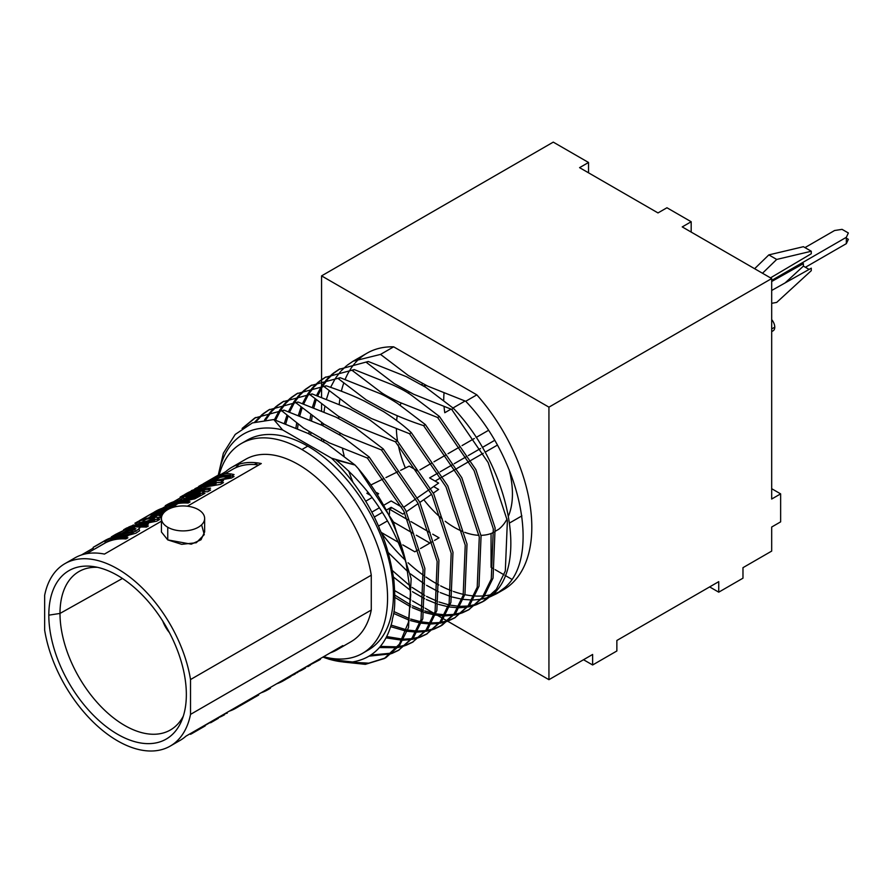<?xml version="1.0" encoding="UTF-8"?>
<svg xmlns="http://www.w3.org/2000/svg" width="893" height="893" viewBox="0 0 893 893"><rect width="100%" height="100%" fill="white"/><g stroke="black" fill="none" stroke-linecap="round" stroke-linejoin="round"><path stroke-width="1.34" d="M187.396 506.197L261.292 463.545A105.329 60.813 -120 0 0 231.633 467.396L245.675 459.292A105.329 60.813 60 0 1 319.694 480.445A105.329 60.813 60 0 1 371.276 575.192L371.276 610.031L190.522 714.389L190.522 679.551A105.329 60.813 -120 0 0 117.586 568.863A105.329 60.813 -120 0 0 44.65 595.341L44.65 630.179A105.329 60.813 -120 0 0 117.586 740.866A105.329 60.813 -120 0 0 190.522 714.389L371.276 610.031A105.329 60.813 60 0 1 351.005 641.721L336.962 649.836A105.329 60.813 -120 0 0 342.8 645.617L185.967 736.156A105.329 60.813 60 0 1 180.129 740.375L170.25 746.079A105.329 60.813 -120 0 0 190.522 714.389L190.522 679.551A105.329 60.813 -120 0 0 138.94 584.803A105.329 60.813 -120 0 0 64.921 563.65A105.329 60.813 -120 0 0 44.65 595.341L44.65 630.179A105.329 60.813 -120 0 0 96.232 724.926A105.329 60.813 -120 0 0 170.25 746.079M186.347 694.564A97.248 56.147 60 0 1 117.586 734.269A97.248 56.147 60 0 1 48.814 615.165A97.248 56.147 60 0 1 117.586 575.46A97.248 56.147 60 0 1 186.347 694.564A97.248 56.147 -120 0 0 93.051 566.519A97.248 56.147 -120 0 0 48.814 615.165L59.998 613.435L122.441 578.463L59.998 613.435A91.466 52.81 60 0 1 97.437 567.312A91.466 52.81 -120 0 0 79.432 571.286A91.466 52.81 -120 0 0 59.998 613.435A91.466 52.81 -120 0 0 100.239 705.816A91.466 52.81 -120 0 0 170.887 729.693A91.466 52.81 -120 0 0 183.333 716.086A91.466 52.81 60 0 1 110.732 715.65A91.466 52.81 60 0 1 59.998 613.435L48.814 615.165A97.248 56.147 -120 0 0 105.106 725.752A97.248 56.147 -120 0 0 181.826 720.283A97.248 56.147 -120 0 0 186.347 694.564M229.401 478.168A105.329 60.813 60 0 1 229.814 477.264M229.892 477.085A105.329 60.813 60 0 1 230.349 476.148M235.785 467.72A105.329 60.813 60 0 1 239.123 464.159M371.276 575.192L190.522 679.551L371.276 575.192M204.642 531.893L201.014 539.763L191.281 544.172L167.75 539.897L161.421 531.994L167.75 539.897L181.681 544.328L196.304 542.732L204.274 534.628L201.606 524.805M64.921 563.65L74.8 557.946A105.329 60.813 60 0 1 104.47 554.084L161.421 521.199M231.633 467.396A105.329 60.813 -120 0 0 225.795 471.616L221.163 474.283M211.139 480.077L206.897 482.521M204.91 483.671L202.064 485.312M200.054 486.473L197.878 487.734M195.857 488.895L193.011 490.536M191.024 491.686L188.378 493.215M186.403 494.354L173.51 501.799M171.523 502.949L162.269 508.296M160.282 509.434L157.637 510.963M155.65 512.113L151.375 514.58M139.464 521.456L135.714 523.622M133.347 524.995L131.851 525.854M129.865 526.993L127.107 528.589M125.098 529.75L116.123 534.929M114.114 536.09L111.357 537.686M109.37 538.836L105.084 541.303M93.185 548.179L81.375 555M465.019 401.046L453.03 407.967M450.976 409.15L444.781 412.722A82.078 47.385 60 0 1 444.067 406.784M443.743 400.019A82.078 47.385 60 0 1 444.011 393.344M521.892 515.875L509.624 522.952L521.892 515.875M495.582 531.067L498.785 529.214A82.078 47.385 -120 0 0 507.079 518.956M508.497 515.908A82.078 47.385 -120 0 0 509.144 469.751M426.452 385.53A82.078 47.385 -120 0 0 423.461 385.843M409.295 392.183A82.078 47.385 -120 0 0 408.201 393.166M401.113 403.078A82.078 47.385 -120 0 0 400.209 405.132M397.24 415.758A82.078 47.385 -120 0 0 396.637 420.503M396.392 429.098A82.078 47.385 -120 0 0 397.552 441.097M398.233 444.859A82.078 47.385 -120 0 0 405.389 467.999M423.795 499.689A82.078 47.385 -120 0 0 442.225 518.9M445.194 521.266A82.078 47.385 -120 0 0 462.496 531.447M464.728 532.317A82.078 47.385 -120 0 0 479.005 535.309M480.959 535.331A82.078 47.385 -120 0 0 491.797 533.244L493.796 532.094M330.388 652.783A105.329 60.813 -120 0 0 336.962 649.836M167.75 527.25A21.611 12.48 0 0 0 198.313 527.25A21.611 12.48 0 0 0 198.313 509.602A21.611 12.48 0 0 0 167.75 509.602A21.611 12.48 0 0 0 167.75 527.25A21.611 12.48 0 0 0 191.303 529.951A21.611 12.48 0 0 0 204.642 518.42A21.611 12.48 0 0 0 198.313 509.602A21.611 12.48 0 0 0 174.76 506.889A21.611 12.48 0 0 0 161.421 518.42A21.611 12.48 0 0 0 167.75 527.25L167.75 539.897L167.75 527.25M161.421 518.42L161.421 531.927M110.33 540.778L112.306 539.64M114.951 538.111L116.525 537.206M126.192 531.625L128.179 530.475M130.825 528.946L132.398 528.042M134.731 526.691L137.02 525.374M142.065 522.461L143.572 521.59M156.61 514.067L158.597 512.917M161.242 511.388L162.805 510.483M172.483 504.902L174.459 503.752M187.351 496.307L189.338 495.168M191.984 493.639L193.558 492.735M196.56 490.994L198.179 490.056M203.269 487.12L216.106 483.738A103.142 59.552 60 0 0 202.052 487.143M205.87 485.625L207.857 484.475M225.125 473.681L232.716 469.294A103.142 59.552 60 0 1 258.78 464.985M215.76 480.713L231.399 478.056L234.044 476.527L231.521 476.047M225.237 475.813L221.196 476.561M329.093 659.291L352.445 661.992A128.246 74.041 -120 0 1 322.942 657.081A128.246 74.041 -120 0 0 352.445 661.992C373.218 658.487 386.479 644.779 392.228 620.836C392.25 616.036 396.659 613.848 393.858 579.803C387.551 540.689 378.721 528.623 379.324 527.975C367.804 501.006 351.864 477.744 331.504 458.165L282.635 429.946L273.805 419.554L252.429 422.914L235.239 434.411L223.373 453.209L217.591 478.023L215.693 479.139M214.51 479.809L218.439 477.945L213.092 481.037M210.781 482.231L208.917 483.124M206.25 484.575L205.267 485.156M201.416 487.366L206.796 484.341M209.877 482.89L211.864 482.075M204.486 487.154L220.493 484.352L223.473 482.633A103.142 59.552 -120 0 0 201.773 487.154M198.201 489.219L199.429 488.504A103.142 59.552 60 0 1 199.686 488.359M200.322 488.348L198.603 489.152M195.031 491.05L193.602 491.887M194.027 491.809L204.207 490.603A103.142 59.552 -120 0 0 198.48 491.306M193.1 492.791A103.142 59.552 -120 0 0 191.783 493.304M189.796 494.443A103.142 59.552 60 0 1 196.493 492.456M204.408 491.697A103.142 59.552 60 0 1 207.6 491.797L210.581 490.078L208.08 489.576M197.364 490.179L194.83 491.206L196.616 490.29M199.44 489.018L201.104 488.348M188.736 500.102L194.819 498.83L204.955 493.327A103.142 59.552 -120 0 0 201.762 493.215M198.592 493.338A103.142 59.552 -120 0 0 187.15 495.972M182.63 498.216A103.142 59.552 -120 0 0 182.116 498.517L181.714 498.752M178.689 500.482L180.922 499.198A103.142 59.552 60 0 1 182.708 498.227M185.9 496.832A103.142 59.552 60 0 1 189.584 495.648L186.771 497.267M184.672 498.484L182.596 500.348M173.209 506.342L178.12 503.507A103.142 59.552 60 0 1 188.099 503.06L190.075 501.911A103.142 59.552 -120 0 0 173.387 504.132M171.411 505.271A103.142 59.552 60 0 1 175.184 504.121L171.088 506.476M169.101 507.626L166.455 509.155M160.171 511.767A103.142 59.552 60 0 1 165.752 510.204M169.313 508.776A103.142 59.552 -120 0 0 168.866 508.854L171.233 507.492M165.194 511.376A103.142 59.552 -120 0 0 157.525 513.296M152.156 515.797L152.245 515.752A103.142 59.552 -120 0 0 152.156 515.797A103.142 59.552 -120 0 0 151.375 516.266L148.316 518.04L151.375 515.92M146.329 519.179L143.148 521.021L146.329 519.179M142.433 521.892A103.142 59.552 -120 0 0 137.611 524.202L140.257 522.673A103.142 59.552 60 0 1 140.804 522.36M143.338 520.965L146.463 519.157M148.45 518.007L151.955 515.987A103.142 59.552 60 0 1 152.547 515.696M155.538 514.435A103.142 59.552 60 0 1 159.311 513.274L151.91 517.549M154.042 517.415L162.258 512.671A103.142 59.552 60 0 1 164.1 512.403M161.745 516.288L159.601 517.527M159.121 517.84A103.142 59.552 60 0 1 161.443 517.895M142.813 523.901L156.688 521.188L159.668 519.469A103.142 59.552 -120 0 0 155.393 519.38M137.611 524.202A103.142 59.552 -120 0 0 137.053 524.526M137.165 524.504A103.142 59.552 60 0 1 154.422 520.519L140.435 524.068M136.986 525.374L133.113 527.082M130.635 528.31L125.187 531.391M121.169 533.69L124.384 531.837A103.142 59.552 60 0 1 134.519 527.93M139.118 527.205A103.142 59.552 60 0 1 146.441 527.104L148.428 525.966A103.142 59.552 -120 0 0 136.618 526.758M131.941 528.109A103.142 59.552 -120 0 0 128.592 529.516L131.26 528.209M134.173 526.926L138.761 525.184M136.037 528.823L133.347 527.93A105.329 60.813 -120 0 0 126.058 529.404L118.244 533.032L114.706 535.13L116.804 534.751A105.329 60.813 60 0 1 124.094 533.277L130.746 531.882L135.334 528.868A103.142 59.552 -120 0 0 128.045 530.52L121.258 533.679M119.919 534.427L115.666 536.883M119.182 534.84L117.742 535.677M114.594 537.508L111.324 539.383L114.817 538.155A103.142 59.552 60 0 1 119.472 536.927M126.683 535.767L135.859 533.21L139.609 530.699L139.007 529.114M86.554 553.671L93.977 549.396A103.142 59.552 60 0 1 95.763 548.436L105.675 542.71A103.142 59.552 60 0 1 125.946 538.937L127.922 537.798A103.142 59.552 -120 0 0 105.876 542.52A103.142 59.552 -120 0 0 105.084 542.989L94.77 548.949L105.084 542.989L105.084 540.633M223.272 476.873L230.539 477.197L213.996 480.892L219.879 477.498M199.786 494.365A103.142 59.552 60 0 1 200.244 494.365L193.971 497.993L188.814 499.22A103.142 59.552 -120 0 0 187.262 499.354L185.733 499.12L186.726 498.339M188.702 497.2L192.508 495.001A103.142 59.552 60 0 1 196.605 494.488M136.037 530.822L130.746 533.88L124.094 535.354A103.142 59.552 -120 0 0 121.448 535.778M116.804 537.006L114.605 537.686L115.599 536.983M116.715 536.336L119.997 534.472M121.638 533.612L126.058 531.67A103.142 59.552 60 0 1 133.347 530.007L135.066 529.995M139.464 520.786L151.375 513.732A105.329 60.813 60 0 1 168.855 508.999M151.375 513.91L151.375 515.685M139.464 522.204L139.464 521.099M93.185 549.854L93.185 547.331L105.084 540.455A105.329 60.813 60 0 1 127.922 535.856L125.946 536.994A105.329 60.813 -120 0 0 105.675 540.287L95.763 546.014A105.329 60.813 -120 0 0 93.185 547.331L105.084 540.455M234.044 474.585L231.399 476.103C221.084 476.46 211.708 479.016 203.28 483.772L216.497 476.136C221.375 473.435 227.224 472.91 234.044 474.585M213.996 478.637L230.539 475.221L219.946 475.199L213.996 478.637M200.635 485.301A105.329 60.813 60 0 1 223.473 480.691L220.493 482.41C211.206 482.767 202.655 484.888 194.83 488.772L210.581 488.136L207.6 489.855A105.329 60.813 -120 0 0 184.762 494.454L186.749 493.316A105.329 60.813 60 0 1 204.207 488.583L191.37 490.637L216.106 481.707A105.329 60.813 -120 0 0 198.648 486.439L200.635 485.301M182.116 495.983A105.329 60.813 60 0 1 204.955 491.373L194.819 496.876L186.827 498.339A105.329 60.813 -120 0 0 184.773 498.484L182.462 497.736L189.584 493.461A105.329 60.813 -120 0 0 180.129 497.133L182.116 495.983M193.971 496.006L200.244 492.389A105.329 60.813 -120 0 0 192.508 492.88L186.224 496.508L185.733 497.01L187.262 497.289A105.329 60.813 60 0 1 188.814 497.189L193.971 496.006M172.74 507.447A105.329 60.813 -120 0 0 154.02 512.214L155.996 511.064A105.329 60.813 60 0 1 165.931 507.28L175.184 501.933A105.329 60.813 -120 0 0 165.261 505.717L167.237 504.578A105.329 60.813 60 0 1 190.075 499.968L188.099 501.107A105.329 60.813 -120 0 0 178.12 501.397L168.866 506.744A105.329 60.813 60 0 1 177.461 506.364M161.845 515.964A105.329 60.813 -120 0 0 159.054 515.853L163.218 513.453M166.857 510.149A105.329 60.813 -120 0 0 162.258 510.562L153.663 515.518A105.329 60.813 -120 0 0 150.716 516.065L159.311 511.097A105.329 60.813 -120 0 0 151.955 513.564L142.043 519.291A105.329 60.813 -120 0 0 139.464 520.608L151.375 513.732M136.83 522.137A105.329 60.813 60 0 1 159.668 517.527L156.688 519.246L128.592 527.116A105.329 60.813 60 0 1 148.428 524.012L146.441 525.162A105.329 60.813 -120 0 0 123.602 529.772L126.572 528.053L154.422 518.52A105.329 60.813 -120 0 0 134.843 523.276L136.83 522.137M135.334 526.781L139.007 527.104L139.844 527.919L135.859 531.268L122.107 534.416A105.329 60.813 -120 0 0 114.817 535.9L111.324 536.916L115.666 534.349L128.045 528.265A105.329 60.813 60 0 1 135.334 526.781M303.352 668.388L319.236 660.072M320.453 659.347L312.662 663.008M310.362 665.185L307.851 666.636M319.236 660.061L320.074 659.57M310.742 664.124L305.272 667.283M296.208 672.507A105.329 60.813 -120 0 0 302.783 669.56A105.329 60.813 -120 0 0 303.419 669.192L305.495 667.986A105.329 60.813 60 0 1 304.859 668.366L302.783 669.56M304.212 668.723A105.329 60.813 60 0 1 298.284 671.313M291.743 675.097L295.371 673.813L288.182 677.151M281.63 680.924A105.329 60.813 -120 0 0 288.205 677.977A105.329 60.813 -120 0 0 288.841 677.608L290.917 676.403A105.329 60.813 60 0 1 290.281 676.782L288.205 677.977M289.645 677.14A105.329 60.813 60 0 1 283.717 679.729M286.028 678.39L294.913 674.115M297.749 672.462L293.886 673.847M286.061 679.205A105.329 60.813 60 0 1 285.425 679.584L283.338 680.79A105.329 60.813 -120 0 0 283.985 680.41L286.061 679.205M284.778 679.953A105.329 60.813 60 0 1 278.85 682.531M276.774 683.737A105.329 60.813 -120 0 0 283.338 680.79M270.445 688.224A105.329 60.813 60 0 1 269.809 688.603L267.721 689.809A105.329 60.813 -120 0 0 268.358 689.429L270.445 688.224M269.161 688.961A105.329 60.813 60 0 1 263.234 691.55M249.348 699.565A105.329 60.813 -120 0 0 255.923 696.618A105.329 60.813 -120 0 0 256.559 696.239L258.646 695.033A105.329 60.813 60 0 1 258.01 695.413L255.923 696.618M257.363 695.781A105.329 60.813 60 0 1 251.435 698.359M261.158 692.756A105.329 60.813 -120 0 0 267.721 689.809M253.791 697.846A105.329 60.813 60 0 1 253.143 698.214L240.652 705.437A105.329 60.813 -120 0 0 241.289 705.057L253.791 697.846M252.507 698.583A105.329 60.813 60 0 1 246.58 701.172M244.492 702.367A105.329 60.813 -120 0 0 249.538 700.257L239.123 706.263A105.329 60.813 -120 0 0 240.652 705.437M238.509 706.664A105.329 60.813 60 0 1 237.873 707.033L235.797 708.238A105.329 60.813 -120 0 0 236.433 707.859L238.509 706.664M237.237 707.401A105.329 60.813 60 0 1 231.309 709.98M222.19 715.248L224.176 714.869A105.329 60.813 60 0 1 219.499 716.8M217.423 717.994A105.329 60.813 -120 0 0 223.998 715.047A105.329 60.813 -120 0 0 224.634 714.679L223.998 715.047M227.235 713.172L224.645 713.831M229.222 711.185A105.329 60.813 -120 0 0 235.797 708.238M200.758 727.616A105.329 60.813 -120 0 0 202.052 727.159L215.939 719.144A105.329 60.813 60 0 1 214.644 719.602M210.614 722.783L211.429 722.303M217.68 718.698L218.35 718.307M212.567 720.807A105.329 60.813 -120 0 0 213.862 720.35L204.14 725.953A105.329 60.813 60 0 1 202.845 726.411M205.2 725.897A105.329 60.813 60 0 1 204.564 726.277L192.062 733.488A105.329 60.813 -120 0 0 192.698 733.108L205.2 725.897M203.917 726.634A105.329 60.813 60 0 1 197.989 729.224M195.902 730.418A105.329 60.813 -120 0 0 200.947 728.308L190.533 734.314A105.329 60.813 -120 0 0 192.062 733.488M162.76 621.07A23.006 13.283 -120 0 0 169.436 632.646A23.006 13.283 60 0 1 162.76 621.07M374.334 517.025L382.394 512.37M387.071 509.669L391.167 507.313L402.944 514.111L404.696 512.895M406.404 511.711L418.158 503.585M419.866 502.413L431.609 494.287M433.317 493.103L438.619 489.442L433.618 486.551M435.103 481.07L441.109 477.599L435.103 481.07M442.895 476.572L455.162 469.495L442.895 476.572M456.937 468.468L469.205 461.38L456.937 468.468M470.991 460.353L483.247 453.276L470.991 460.353M485.033 452.249L497.301 445.161L485.033 452.249M842.077 229.356L834.575 230.517L842.077 229.356L848.35 232.973L846.341 237.304L771.686 280.413L846.341 237.304L846.341 243.644L805.397 267.286L846.341 243.644L848.35 239.313L846.341 238.152M368.374 492.545L366.867 493.282L370.64 495.459M371.856 512.124L379.413 507.76M384.37 504.902L391.167 500.973L401.761 507.09M404.038 507.012L415.77 498.908M417.466 497.725L429.187 489.621M430.895 488.438L438.619 483.102L429.611 477.9L438.385 472.832L429.611 477.9M440.171 471.805L452.438 464.728L440.171 471.805M454.213 463.701L466.481 456.613L454.213 463.701M468.267 455.586L480.523 448.509L468.267 455.586M482.309 447.482L494.577 440.394L482.309 447.482M834.575 230.517L804.973 247.607L834.575 230.517M488.371 430.404L476.103 437.481L488.371 430.404M474.317 438.508L462.061 445.585L474.317 438.508M460.275 446.623L448.007 453.7L460.275 446.623M446.232 454.727L433.965 461.815L446.232 454.727M432.179 462.842L419.911 469.919L432.179 462.842M417.857 471.113L409.217 466.124L400.611 470.354M398.747 471.27L385.932 477.576M384.068 478.492L371.242 484.799M376.701 492.623L378.643 493.751L377.772 494.253M372.169 497.49L365.728 501.207M247.182 440.149A121.158 69.944 60 0 0 244.314 441.968A121.158 69.944 60 0 1 307.761 446.143L301.89 449.536A121.158 69.944 -120 0 1 381.043 556.294A121.158 69.944 -120 0 1 362.469 653.375A121.158 69.944 -120 0 1 323.612 656.69A121.158 69.944 -120 0 0 386.859 584.859A121.158 69.944 -120 0 0 301.89 449.536A121.158 69.944 -120 0 0 219.187 474.897A121.158 69.944 -120 0 1 241.311 443.531L247.182 440.149A121.158 69.944 60 0 1 307.761 446.143L301.89 449.536A121.158 69.944 -120 0 0 241.311 443.531M254.293 464.527A96.489 55.712 60 0 1 257.675 462.931M365.326 651.566A121.158 69.944 60 0 0 387.674 555.58A121.158 69.944 60 0 0 307.761 446.143A121.158 69.944 60 0 1 386.903 552.912A121.158 69.944 60 0 1 368.329 649.992L362.469 653.375M343.191 662.014L365.337 664.347L384.303 658.543L399.405 644.143L408.447 622.276L410.747 594.559L406.092 562.992A136.54 78.83 60 0 0 358.35 468.702L355.034 465.041L327.363 444.022L308.018 433.418L273.805 419.554L282.635 429.946A128.246 74.041 -120 0 0 218.472 475.176A128.246 74.041 -120 0 1 282.635 429.946L331.504 458.165L355.034 465.041L336.103 459.984C369.01 487.198 392.34 521.534 406.092 562.992A136.54 78.83 -120 0 0 358.35 468.702L393.221 521.612L411.16 578.72L408.514 627.578L399.539 645.438L386.077 657.516M490.145 596.792L496.553 593.733L504.634 587.75C541.013 557.533 521.367 459.214 465.722 401.281L476.84 394.851L465.722 401.281L427.669 386.111L408.324 375.506L380.552 354.398L393.668 346.83L476.84 394.851A136.54 78.83 60 0 1 503.529 589.715L496.497 593.767M476.203 604.807L482.633 601.77L496.318 589.391L505.315 571.018L507.38 520.809L488.136 462.541L451.668 409.385L453.454 408.358L451.668 409.385L413.615 394.226L394.271 383.61L366.51 362.513L368.284 361.486L406.337 376.645L425.682 387.261L453.454 408.358C509.099 466.302 528.756 564.622 492.367 594.838L484.642 600.621M439.412 416.462L437.626 417.5L399.573 402.33C389.962 397.865 383.521 394.326 380.228 391.726L352.456 370.628L354.242 369.59L392.295 384.749C400.79 388.578 407.241 392.116 411.64 395.365L439.412 416.462L475.88 469.629L495.113 527.897L493.048 578.095L484.051 596.468L468.579 609.886L482.265 597.495L491.262 579.122L493.327 528.924L474.094 470.656L437.626 417.5L439.412 416.462M425.358 424.577L423.583 425.604C411.617 421.809 398.937 416.752 385.53 410.445L366.175 399.83L338.414 378.732L340.2 377.706L378.252 392.864C383.153 394.751 389.594 398.289 397.597 403.48L425.358 424.577L461.826 477.733L481.07 536.001L479.005 586.21L470.008 604.583L454.537 618.001L468.222 605.61L477.219 587.237L479.284 537.028L460.051 478.76L423.583 425.604L425.358 424.577M434.065 629.13L440.495 626.105L454.169 613.725L463.166 595.352L465.242 545.154L445.998 486.875L409.53 433.719L411.316 432.681L409.53 433.719L371.477 418.549L352.132 407.945L324.36 386.848L326.146 385.809C340.557 390.598 353.237 395.655 364.199 400.979L383.543 411.584C395.108 418.984 404.373 426.017 411.316 432.681L447.784 485.848L467.017 544.116L464.952 594.314L455.955 612.687L442.281 625.067M397.273 440.796L395.487 441.823L357.434 426.664L338.09 416.049L310.317 394.952L312.103 393.925L350.156 409.083L369.501 419.699L397.273 440.796L433.741 493.952L452.974 552.231L450.909 602.429L441.912 620.802L426.441 634.22L440.126 621.829L449.123 603.456L451.188 553.247L431.955 494.979L395.487 441.823L397.273 440.796M383.22 448.9L381.445 449.938L343.381 434.768L324.036 424.164L296.275 403.067L298.05 402.029L336.103 417.198L355.459 427.803L383.22 448.9L419.688 502.067L438.921 560.335L436.856 610.533L427.87 628.906L412.399 642.324L426.084 629.945L435.081 611.571L437.146 561.362L417.913 503.094L381.445 449.938L383.22 448.9M369.177 457.015L367.391 458.042L329.338 442.883L303.676 428.171L282.221 411.171L284.007 410.144L322.06 425.302L341.405 435.918L369.177 457.015L405.645 510.171L424.878 568.439L422.813 618.648L413.816 637.022L398.345 650.439L412.041 638.048L421.027 619.675L423.092 569.477L403.859 511.198L367.391 458.042L369.177 457.015M385.184 658.018L368.764 663.153L349.855 662.159M244.247 427.021L255.677 417.477M254.784 417.991L284.007 410.144L254.784 417.98L242.103 428.461M399.238 649.914L392.719 652.794M391.726 653.118L370.785 655.105M255.967 421.708L263.122 414.162M263.926 413.492L269.731 409.374M268.826 409.876L298.05 402.029L268.826 409.876L262.955 413.861M262.14 414.519L254.672 422.121M369.133 656.143L390.933 653.821M391.927 653.464L398.356 650.428M413.28 641.799L406.761 644.679M405.768 645.014L398.568 646.699M397.474 646.856L380.362 646.387M265.79 419.788L271.271 412.041M271.974 411.215L277.176 406.058M277.969 405.377L283.773 401.258M282.869 401.772L312.103 393.925L282.869 401.772L276.997 405.757M276.194 406.415L270.914 411.439M270.199 412.242L264.551 419.933M379.38 647.548L396.782 647.726M397.865 647.548L404.987 645.706M405.969 645.349L412.41 642.324M441.376 625.58L434.858 628.46M433.864 628.795L426.664 630.48M425.559 630.637L417.623 631.05M416.417 631.016L407.677 630.034M406.337 629.777L391.134 625.111M285.749 423.862L288.015 416.272M289.633 412.053L294.177 403.078M294.802 402.084L299.367 395.822M300.07 394.996L305.272 389.839M306.065 389.158L311.869 385.039M310.965 385.553L340.2 377.706L310.965 385.542L305.093 389.538M304.279 390.185L299.01 395.219M298.284 396.023L293.641 402.14M293.016 403.111L288.472 411.651M286.943 415.357L284.376 423.338M390.676 626.663L405.891 631.061M407.208 631.284L415.848 632.077M417.042 632.088L424.878 631.507M425.961 631.329L433.083 629.487M455.419 617.465L448.911 620.356M447.906 620.68L440.707 622.365M439.613 622.521L431.676 622.946M430.471 622.901L421.719 621.93M420.391 621.673L410.702 619.061M409.217 618.548L393.902 611.571M297.503 428.618L298.095 424.231M299.802 415.758L302.057 408.168M303.676 403.949L308.23 394.963M308.844 393.969L313.41 387.718M314.124 386.892L319.314 381.724M320.118 381.054L325.912 376.935M325.019 377.438L354.242 369.59L325.019 377.438L319.136 381.423M318.332 382.081L313.052 387.104M312.338 387.919L307.683 394.025M307.058 394.996L302.515 403.547M300.986 407.253L298.418 415.234M296.666 423.17L295.929 427.948M393.634 613.424L408.927 620.088M410.389 620.568L419.944 622.957M421.262 623.18L429.89 623.973M431.085 623.984L438.921 623.392M440.015 623.225L447.125 621.383M448.107 621.026L454.548 617.989M469.472 609.361L462.954 612.241M461.96 612.576L454.749 614.261M453.655 614.417L445.719 614.83M444.513 614.797L435.773 613.815M434.433 613.558L424.755 610.957M423.271 610.432L412.41 605.8M410.735 604.941L394.896 595.162M310.786 434.724L310.797 432.77M311.557 420.514L312.148 416.127M313.845 407.643L316.111 400.053M317.729 395.833L322.273 386.859M322.886 385.865L327.452 379.603M328.166 378.777L333.357 373.62M334.161 372.939L339.965 368.82M339.061 369.322L368.284 361.486L339.061 369.334L333.189 373.319M332.375 373.966L327.106 379M326.38 379.804L321.737 385.921M321.112 386.892L316.557 395.432M315.039 399.138L312.461 407.119M310.708 415.055L309.971 419.844M309.056 431.687L309.011 433.886M394.896 597.45L410.635 606.827M412.287 607.631L422.969 611.984M424.432 612.464L433.987 614.842M435.304 615.065L443.944 615.857M445.138 615.869L452.974 615.288M454.057 615.11L461.168 613.268M462.15 612.911L468.591 609.886M275.591 420.168L280.134 411.182M280.748 410.188L285.313 403.937M286.028 403.111L291.218 397.943M292.022 397.273L297.815 393.154M296.923 393.657L326.146 385.809L296.923 393.657L291.051 397.642M290.236 398.3L284.967 403.323M284.242 404.138L279.598 410.244M278.962 411.215L274.419 419.766M386.033 637.881L401.794 640.192M402.989 640.203L410.836 639.622M411.919 639.444L419.029 637.602M420.011 637.245L426.452 634.209M427.334 633.684L420.815 636.575M419.822 636.899L412.611 638.584M411.517 638.741L403.58 639.165M402.375 639.12L386.725 636.553M483.604 601.19L477.141 604.003M476.159 604.327L468.992 605.912M467.899 606.057L459.973 606.336M458.768 606.28L450.027 605.119M448.688 604.84L438.965 601.971M437.481 601.413L426.53 596.401M424.834 595.486L412.153 587.427M410.133 585.953L392.462 570.627M388.12 552.421L408.056 571.911M410.378 573.831L424.688 584.156M426.575 585.339L438.642 591.836M440.271 592.572L450.887 596.591M452.349 597.037L461.871 599.192M463.188 599.393L471.828 600.007M473.022 600.007L480.88 599.292M481.974 599.103L489.118 597.171M499.901 591.59A136.54 78.83 60 0 1 493.115 594.113A136.54 78.83 -120 0 0 476.84 394.851L393.668 346.83L380.552 354.398L353.103 361.219L347.232 365.204M492.076 594.403A136.54 78.83 60 0 1 484.553 595.776A136.54 78.83 -120 0 0 492.076 594.403M483.403 595.888A136.54 78.83 60 0 1 475.165 596.022A136.54 78.83 -120 0 0 483.403 595.888M473.904 595.944A136.54 78.83 60 0 1 464.84 594.671A136.54 78.83 -120 0 0 473.904 595.944M463.467 594.37A136.54 78.83 60 0 1 453.443 591.456A136.54 78.83 -120 0 0 463.467 594.37M451.903 590.887A136.54 78.83 60 0 1 440.673 585.897A136.54 78.83 -120 0 0 451.903 590.887M438.932 584.993A136.54 78.83 60 0 1 425.994 577.09A136.54 78.83 -120 0 0 438.932 584.993M423.941 575.65A136.54 78.83 60 0 1 408.056 562.735A136.54 78.83 -120 0 0 423.941 575.65M405.109 559.967A136.54 78.83 60 0 1 381.289 532.741A136.54 78.83 -120 0 0 405.109 559.967M352.969 482.265A136.54 78.83 60 0 1 348.728 470.957A136.54 78.83 -120 0 0 352.969 482.265M344.151 455.787A136.54 78.83 60 0 1 342.488 448.799A136.54 78.83 -120 0 0 344.151 455.787M340.054 435.07A136.54 78.83 60 0 1 339.798 433.083A136.54 78.83 -120 0 0 340.054 435.07M338.737 418.437A136.54 78.83 60 0 1 338.704 416.439A136.54 78.83 -120 0 0 338.737 418.437M339.262 404.127A136.54 78.83 60 0 1 339.798 399.584A136.54 78.83 -120 0 0 339.262 404.127M341.372 391.212A136.54 78.83 60 0 1 343.649 383.365A136.54 78.83 -120 0 0 341.372 391.212M345.156 379.38A136.54 78.83 60 0 1 349.543 370.662A136.54 78.83 -120 0 0 345.156 379.38M350.145 369.68A136.54 78.83 60 0 1 354.644 363.551A136.54 78.83 -120 0 0 350.145 369.68M355.347 362.748A136.54 78.83 60 0 1 366.99 353.204A136.54 78.83 60 0 1 393.668 346.83A136.54 78.83 -120 0 0 355.347 362.748M346.428 365.862L341.148 370.885M340.434 371.7L335.779 377.806M335.154 378.777L330.611 387.328M329.082 391.034L326.514 399.015M324.762 406.951L324.025 411.729M323.099 423.572L323.054 425.782M323.634 440.216L323.768 441.734M393.5 577.068L410.523 590.429M412.443 591.702L424.677 598.723M426.329 599.527L437.012 603.869M438.485 604.349L448.029 606.738M449.346 606.961L457.986 607.753M459.181 607.765L467.017 607.173M468.099 606.994L475.221 605.164M548.938 679.685L447.784 621.282L548.938 679.685L592.628 654.469L548.938 679.685L548.938 407.152L548.938 679.685M447.159 620.914L443.363 618.726L447.159 620.914M442.537 618.257L437.592 615.4L442.537 618.257M434.4 613.558L425.247 608.267L434.4 613.558M423.773 607.419L412.611 600.978L423.773 607.419M410.847 599.962L394.773 590.675L410.847 599.962M321.569 440.305L321.569 439.222L321.569 440.305M321.569 425.068L321.569 422.601L321.569 425.068M321.569 410.702L321.569 404.507L321.569 410.702M321.569 397.195L321.569 388.042L321.569 397.195M321.569 385.932L321.569 380.998L321.569 385.932M321.569 380.53L321.569 379.893L321.569 380.53M579.579 167.65L657.996 212.925L579.579 167.65L588.532 162.481L553.269 142.121L321.569 275.881L321.569 379.625L321.569 275.881L548.938 407.152L771.686 278.56L771.686 499.042L771.686 278.56L548.938 407.152L321.569 275.881L553.269 142.121L588.532 162.481L588.532 172.818M771.686 551.093L742.976 567.669L771.686 551.093L771.686 527.026L771.686 551.093M718.742 581.656L616.862 640.471L718.742 581.656L718.742 592.171L742.976 578.184L742.976 567.669M381.132 532.362L398.278 542.263M402.81 544.875L414.798 551.796L418.728 549.53M420.514 548.503L432.781 541.426M434.556 540.399L439.043 537.809L432.714 534.159M430.113 532.663L410.959 521.601M407.967 519.871L389.493 509.2L391.96 507.771L389.493 509.2L389.493 514.167M491.061 567.312L493.684 568.83L491.061 567.312L491.061 533.534L491.061 567.312M495.135 569.656L504.032 574.802L495.135 569.656M505.17 575.46L511.778 579.267L505.17 575.46M682.23 226.911L771.686 278.56L682.23 226.911L691.182 221.743L691.182 232.08M592.628 654.469L592.628 664.984L616.862 650.986L616.862 640.471M771.686 527.026L780.638 521.858L780.638 493.874L771.686 499.042M666.948 207.756L691.182 221.743L666.948 207.756L657.996 212.925M771.686 488.705L780.638 493.874L780.638 521.858M387.506 520.865L378.509 526.055L387.506 520.865M393.4 521.97L413.582 533.623M416.305 535.197L429.935 543.067M742.976 578.184L718.742 592.171L709.634 586.913M616.862 650.986L592.628 664.984L583.52 659.726M771.686 331.158A7.903 4.565 -120 0 0 774.767 327.162A7.903 4.565 -120 0 0 771.686 319.616A7.903 4.565 60 0 1 774.767 327.162L771.686 328.948L774.767 327.162A7.903 4.565 60 0 1 773.126 330.79L771.686 331.616M809.091 269.407L803.399 266.125L785.114 282.914L803.399 266.125L803.399 263.636L771.686 281.496M803.399 246.702L768.828 254.896L754.618 268.704L768.828 254.896L776.698 259.439L762.488 273.247L776.698 259.439L768.828 254.896L803.399 246.702L811.279 251.246L776.698 259.439L811.279 251.246L811.279 253.735L770.492 277.868M811.279 270.668L776.698 302.403L771.686 303.319L776.698 302.403L811.279 270.668L811.279 268.179L771.686 290.471M422.824 383.856L421.541 384.604M204.642 531.982L204.642 518.42M223.306 474.719L219.365 476.996M215.101 479.463L212.088 481.204M210.101 482.354L208.616 483.202M165.473 508.117L162.827 509.646M135.055 525.676L132.41 527.205M130.423 528.343L127.732 529.906M111.592 539.227L105.876 542.52M210.603 722.783L217.948 718.541M386.089 657.516L384.303 658.543M442.269 625.078L440.483 626.105M484.586 600.643L482.633 601.782M366.99 353.204L353.103 361.219"/></g></svg>
